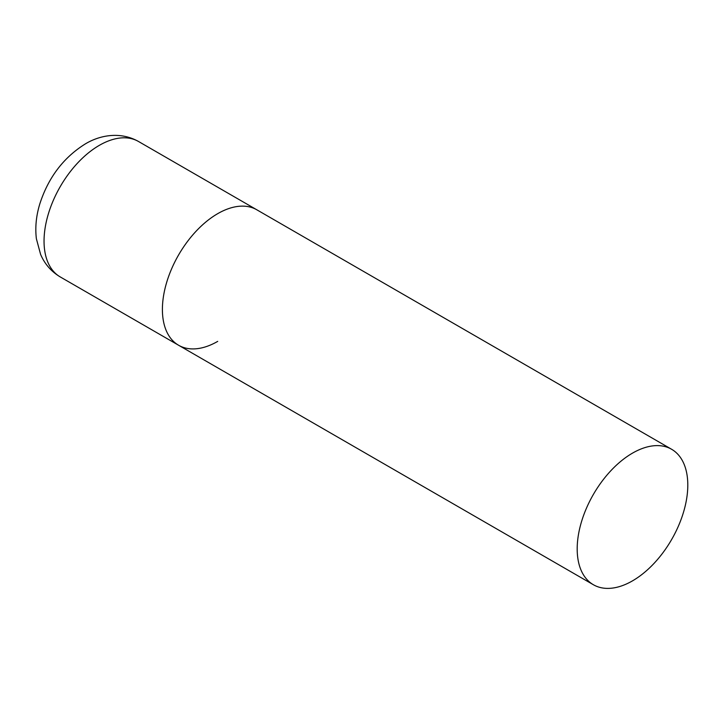 <?xml version="1.0" encoding="UTF-8"?>
<svg xmlns="http://www.w3.org/2000/svg" width="724" height="724" viewBox="0 0 724 724"><rect width="100%" height="100%" fill="white"/><g stroke="black" fill="none" stroke-linecap="round" stroke-linejoin="round"><path stroke-width="1.09" d="M217.707 341.384A78.21 45.16 -60 0 1 178.602 345.257A78.21 45.16 -60 0 1 166.611 282.586A78.21 45.16 -60 0 1 217.707 213.661A78.21 45.16 -60 0 1 256.812 209.788A78.21 45.16 120 0 0 196.539 230.748A78.21 45.16 120 0 0 162.402 309.456A78.21 45.16 120 0 0 178.602 345.257L60.246 276.93A78.21 45.16 -60 0 1 48.255 214.259A78.21 45.16 -60 0 1 99.351 145.334A78.21 45.16 -60 0 1 138.456 141.461C120.039 131.144 99.541 135.298 85.278 143.94C63.531 157.533 48.399 177.452 39.883 203.679C36.182 215.662 35.014 227.354 36.381 238.757L40.607 254.423C44.725 264.061 51.277 271.563 60.246 276.93M687.8 485.071A78.21 45.16 120 0 0 671.601 449.269A78.21 45.16 120 0 0 611.327 470.22A78.21 45.16 120 0 0 577.191 548.928A78.21 45.16 120 0 0 593.39 584.739A78.21 45.16 120 0 0 653.663 563.779A78.21 45.16 120 0 0 687.8 485.071M671.601 449.269L138.456 141.461M178.602 345.257L593.39 584.739"/></g></svg>
